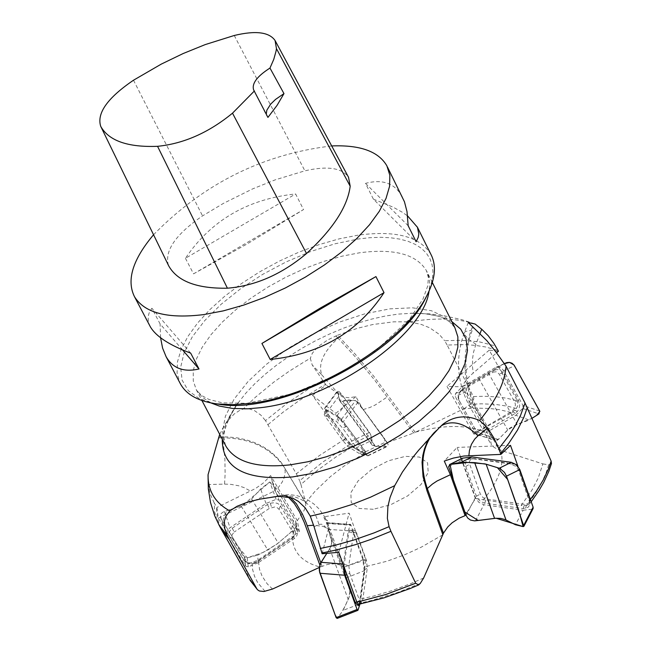 <?xml version="1.0" encoding="UTF-8"?>
<svg xmlns="http://www.w3.org/2000/svg" width="651" height="651" viewBox="0 0 651 651"><rect width="100%" height="100%" fill="white"/><g stroke="black" fill="none" stroke-linecap="round" stroke-linejoin="round"><path stroke-width="0.49" stroke-dasharray="3.25 2.44" d="M219.696 434.307L226.475 422.206L234.181 413.995L239.47 410.545L243.23 408.999L255.355 397.297L273.664 382.235L288.759 371.526L304.79 361.492L310.299 358.319L312.22 364.991L321.789 374.854C317.948 364.007 323.376 351.768 338.072 338.154L355.999 357.643L374.284 379.598L413.662 433.037L463.87 408.771L475.409 408.096L489.837 408.478L499.805 409.731L511.792 412.685L473.684 433.948L490.398 438.603L491.269 444.617L494.117 447.383L497.616 449.328L542.877 463.894L538.133 478.233L531.875 490.244L521.101 505.607L475.417 498.511L465.766 514.469M415.216 432.297L374.024 376.547L355.226 354.168L337.576 335.216L327.73 339.92L318.591 346.226L312.399 353.119L310.299 358.319M337.576 335.216L357.545 328.267L372.893 324.507L393.757 321.822L409.617 321.83C435.828 317.493 457.669 318.233 475.14 324.052M219.208 525.365L216.531 519.49L214.586 511.499L214.203 502.889L216.905 507.438L218.288 518.098L244.662 561.211L246.062 570.504L249.382 578.967M220.665 528.116L217.255 518.025L216.506 506.812M207.929 478.249L208.19 484.523L224.546 484.116L225.132 474.018L224.896 459.207L223.562 445.593L221.991 437.838C250.733 438.042 271.638 448.132 284.715 468.093L305.84 503.475L300.933 484.409L317.623 470.168L336.233 456.774L352.215 446.863L366.106 454.667L387.239 442.688L413.662 433.037M214.203 502.889L210.192 494.019L208.19 484.523M423.638 578.015L410.057 583.914L391.845 590.652L373.804 596.007L360.564 599.066L365.862 559.844L349.091 513.159L323.547 516.788L330.114 529.833L343.59 567.078L340.058 564.946L334.191 563.774L327.429 564.49L320.186 567.078C301.869 562.171 292.608 551.991 292.405 536.522L299.338 531.428L297.312 520.662L270.613 475.58L263.216 483.091L255.591 488.47L216.905 507.438M299.338 531.428L274.934 490.756L270.613 475.58M268.033 424.615L282.982 412.27L299.257 400.52L321.098 386.906L325.63 384.35L326.102 384.993L312.496 395.417L344.615 439.205L319.153 455.733L296.343 473.822L265.486 420.595L288.295 402.351L313.806 385.587L322.766 380.42L325.63 384.35M322.766 380.42L312.22 364.991M243.23 408.999L249.455 408.966L254.297 410.488L260.823 415.078L265.486 420.595M387.239 442.688L363.112 409.601L355.885 396.662L349.026 397.794L342.475 396.898L326.102 384.993M366.106 454.667L335.826 413.32L355.885 396.662M498.43 351.239L489.227 350.157L517.399 400.813L506.201 398.135L497.014 396.89L483.848 396.264L473.367 396.557L447.156 345.038L463.504 344.599L474.904 345.323L485.451 346.942L498.023 350.49M447.156 345.038L444.617 340.733L460.932 340.245L479.437 341.873L495.435 345.966M409.617 321.83L421.368 324.467L429.595 327.762L439.156 334.264L444.617 340.733M490.398 438.603L468.989 400.43L462.43 386.865L464.513 382.324L469.697 376.107L496.575 352.834M473.684 433.948L446.96 386.36L462.43 386.865M475.417 498.511L461.209 458.833M460.395 456.538L457.132 447.424L444.275 461.071M365.862 559.844L343.59 567.078M305.685 502.727L314.897 491.424L330.309 476.678L343.834 466.206L363.86 453.535M300.933 484.409L299.655 480.707L323.091 461.844L349.506 444.698L352.215 446.863M296.343 473.822L299.655 480.707M349.506 444.698L344.615 439.205M415.566 432.126C441.972 425.193 463.569 424.664 480.381 430.539M463.87 408.771L470.494 404.263L481.471 403.815L495.224 404.377L507.788 406.24L516.333 408.494L511.792 412.685M473.367 396.557L473.814 398.306L473.35 400.813L470.494 404.263M516.333 408.494L518.115 404.898L517.399 400.813M500.888 450.533C504.566 464.668 498.707 481.146 483.311 499.984M542.877 463.894L548.679 464.806L546.018 473.09L540.745 484.539L535.529 493.344L526.968 505.233L521.101 505.607M517.936 466.287L529.841 500.155L530.386 499.447M551.454 463.561L548.679 464.806M526.968 505.233L529.499 503.931L529.841 500.155M442.672 534.886L421.23 547.19L404.352 554.912L387.288 561.129L365.048 566.777M420.286 583.418L398.339 592.239L372.16 600.328L359.376 603.282L360.564 599.066M359.376 603.282L358.555 604.388M373.267 509.277L359.23 508.464L351.239 502.539L350.84 492.734L358.042 480.991L371.395 469.623L388.281 460.835L405.41 456.351L419.439 457.051L427.585 462.828L428.203 472.585L421.091 484.393L407.656 495.907L390.559 504.802L373.267 509.277M297.312 520.662L303.944 510.709L305.644 506.136L305.84 503.475M272.557 589.025L267.268 583.931L262.068 576.094L259.586 569.511L258.211 559.893L292.405 536.522M320.186 567.078L319.356 567.436M264.949 591.263L257.568 582.425L254.574 576.363L252.678 569.788L251.88 562.749L258.211 559.893M251.88 562.749L247.73 563.221L244.662 561.211M427.39 294.561L430.604 286.391L432.459 278.604L432.939 271.304L432.044 264.558L429.806 258.439L426.242 253.011L421.409 248.324L415.354 244.426L408.161 241.35L399.909 239.129L390.681 237.778L380.591 237.306L369.744 237.713L358.245 238.998L334.98 243.8L310.682 251.514L286.261 261.848L262.622 274.405L240.626 288.735L221.104 304.302L204.78 320.544L192.289 336.852L184.135 352.614L180.669 367.221L182.085 380.103L188.367 390.73L199.336 398.672L214.602 403.563M430.978 254.492C420.131 236.614 395.865 230.169 358.18 235.141L339.065 238.884L319.145 244.597L298.923 252.149L278.872 261.336L259.489 271.955L241.228 283.738L224.546 296.4L209.85 309.64L197.505 323.14L187.83 336.567L181.084 349.587L177.463 361.883L177.08 373.121L179.977 383.016M266.267 114.169L267.935 117.416M168.422 265.282C164.296 250.838 175.672 234.376 202.551 215.88L223.496 203.34L252.873 188.782L275.34 179.798L304.896 170.822C327.477 165.688 342.019 167.844 348.529 177.284M185.437 258.301L193.534 273.851L303.545 209.573L295.619 193.957C247.681 198.962 210.957 220.412 185.437 258.301L295.619 193.957M193.534 273.851L247.502 243.743L303.545 209.573M153.546 234.759C203.438 183.696 262.825 154.092 331.701 145.946M182.524 349.896L160.081 323.889L151.854 308.257L149.063 313.107L148.119 316.842L148.412 321.92L149.803 325.769M160.577 337.747L160.081 323.889M190.686 353.135L151.854 308.257M402.261 196.773C394.856 183.281 382.609 178.813 365.504 183.379L373.381 199.125L416.127 241.708M373.381 199.125L393.098 207.148L402.074 212.096L407.616 215.937M365.504 183.379L408.161 225.726M322.123 553.749L328.861 527.4L327.73 521.467L323.547 516.788M338.78 552.308L349.091 513.159M510.498 445.349L457.132 447.424M489.227 350.157L446.96 386.36M312.496 395.417L335.826 413.32M218.288 518.098L274.934 490.756M343.948 566.598L348.92 531.802L349.465 530.207L351.084 529.019L353.07 532.176L362.843 559.372L364.096 570.13L359.376 602.818L358.213 605.552M343.264 564.702L348.252 530.752L350.588 524.372L363.518 559.486L364.845 570.512L360.044 603.851L343.126 610.337L349.131 597.187L349.929 593.557L349.766 590.343L342.727 567.737L326.322 522.525L344.599 573.14L349.912 591.189L348.781 598.147L345.323 605.633L341.539 612.575L337.226 618.393L343.126 610.337M348.252 530.752L328.275 529.361L331.432 539.728L331.709 543.251L330.537 547.41L326.753 553.456L330.838 546.742L331.733 541.917L328.275 529.361M358.058 610.028L337.723 617.954M350.246 524.706L326.403 522.891M349.717 573.295L359.572 600.564L361.614 602.753L362.64 600.442L367.302 567.981L366.407 560.283L356.642 533.079L355.218 530.817L354.071 531.672L353.574 533.096L348.822 565.532L349.717 573.295L346.853 574.63M359.376 602.818L362.64 600.442M348.92 531.802L353.574 533.096M232.244 528.213L267.504 504.476L271.076 503.101L274.519 502.686L277.7 503.467L280.06 505.306L294.927 530.012L295.44 531.891L295.09 534.373L291.957 538.19L256.836 561.772L254.102 562.846L247.022 562.936L243.922 560.389L229.25 536.261L229.046 532.306L231.601 528.693L232.244 528.213L234.238 532.022L231.943 534.951L232.098 537.775L246.672 561.748L248.894 563.571L253.963 563.506L256.404 562.545L292.795 537.734L293.259 532.957L279.027 509.277L277.041 507.536L274.771 506.983L269.254 508.455L234.238 532.022M258.292 562.749L248.267 566.85L245.517 566.142L226.947 535.439L227.093 531.257L229.502 528.116L266.039 503.483L276.122 499.35L278.888 500.074L296.766 529.849L297.58 532.559L296.864 535.683L294.618 538.344L258.292 562.749L257.593 555.148L267.813 550.046L278.221 543.056L293.503 530.028L295.416 527.497L296.319 524.657L295.538 520.735L272.378 482.131L269.807 481.927L278.677 492.628L293.975 518.139L290.907 532.266L277.049 544.033L262.654 552.618L247.217 557.842L238.144 546.523L222.675 521.142L226.711 510.701L242.498 505.591L269.807 481.927L260.579 489.015L250.977 499.716L246.688 503.345L241.977 505.786L223.675 511.702L221.242 513.427L220.372 515.323L221.088 518.538L244.442 556.865L247.217 557.842L257.593 555.148M266.039 503.483L260.579 489.015M248.267 566.85L247.217 557.842M276.122 499.35L269.807 481.927M256.836 561.772L256.404 562.545M267.504 504.476L269.254 508.455M326.314 410.268L339.545 418.202L346.641 426.226L364.275 450.305L366.367 454.211L352.549 445.919L345.518 437.977L328.006 414.077L325.809 410.228L326.314 410.268L324.231 414.549L325.801 417.299L343.337 441.191L348.358 446.879L361.81 454.984L342.67 428.114L336.494 421.457L324.589 414.573M355.015 448.482L348.659 442.623L326.664 412.604L324.344 408.519L337.055 415.631L341.523 419.309L365.634 451.794L367.408 455.765L355.015 448.482L372.014 440.271L372.12 445.154L375.424 446.212L386.328 446.545L387.931 445.968L388.077 444.169L357.993 402.188L355.633 400.56L365.789 412.88L384.749 438.888L384.765 446.496L374.618 446.155L371.908 442.167L370.801 434.892L342.947 396.077L337.959 392.447L339.244 399.95L345.722 400.65L355.633 400.56L348.724 399.917L342.678 401.39L339.659 400.739L337.836 390.502L341.01 393.432L369.491 432.427L370.801 434.892L372.014 440.271M337.055 415.631L348.724 399.917M350.58 444.796L370.801 434.892M341.523 419.309L355.633 400.56M353.778 446.944L349.457 447.798M338.308 417.177L336.494 421.457M494.866 370.053L462.804 388.557L460.249 391.308L458.947 393.936L458.54 397.72L459.24 400.642L475.254 429.294L477.167 431.54L478.99 432.508L482.944 432.288L515.478 413.361L517.822 410.854L519.034 408.714L519.718 405.345L518.562 400.438L502.743 372.128L499.423 369.548L495.484 369.735L493.255 372.112L496.518 371.745L499.179 374.065L514.86 402.228L515.413 404.596L514.933 407.624L512.068 411.286L480.389 429.741L477.582 430.246L474.734 428.293L458.784 399.934L458.068 397.37L458.361 394.669L461.437 390.478L493.255 372.112M515.836 415.314L522.663 408.421L522.965 405.418L503.597 370.671L501.864 368.507L499.642 367.229L497.218 367.009L495.151 367.717L462.438 386.588L455.521 393.505L455.22 396.532L474.799 431.41L478.404 434.697L483.286 434.307L515.836 415.314L529.255 420.058L517.146 424.379L507.666 429.912L498.349 439.531L494.711 440.369L491.529 437.212L466.075 391.812L466.067 388.916L468.492 396.117L492.083 438.09L497.307 440.304L509.92 428.008L516.666 424.55L531.916 418.365L529.255 420.058M462.438 386.588L471.397 382.601L504.338 363.706L471.682 382.422L466.067 388.916L471.397 382.601M522.663 408.421L538.922 413.914M455.521 393.505L466.067 388.916M515.478 413.361L512.068 411.286M462.804 388.557L461.437 390.478M510.465 463.886L471.853 458.646L468.777 459.11L466.523 460.428L465.359 462.755L465.481 465.693L476.67 496.965L480.34 501.368L484.694 503.19L523.209 508.569L528.132 507.243L529.621 505.119L529.89 502.865L518.554 470.152L515.527 466.23L510.465 463.886L513.338 463.927L516.43 465.506L518.798 468.826L529.711 500.212L529.377 502.181L528.449 503.345L524.503 504.354L486.273 499.024L483.156 497.722L480.324 494.06L469.509 463.732L469.42 461.632L470.25 459.964L471.861 459.028L474.489 458.638L512.809 463.829M462.527 458.182L462.031 460.094L475.433 497.535L478.81 502.328L483.88 504.745L523.16 510.238L515.454 524.739M523.16 510.238L532.119 509.237L533.112 508.553M532.119 509.237L523.119 526.61M523.209 508.569L524.503 504.354M471.853 458.646L474.489 458.638M222.251 439.173L224.945 426.771L229.551 416.225L236.232 405.321L245.964 393.009L255.021 383.504L265.274 374.17L276.577 365.13L288.784 356.504L301.73 348.399L315.247 340.929L329.154 334.191L343.272 328.259L357.423 323.221L371.412 319.153L385.066 316.093L398.192 314.099L414.215 313.139L427.723 313.937L442.298 317.2L451.827 321.586M474.612 323.832L461.502 319.568L443.372 315.605L429.432 313.888L410.626 313.196L424.306 313.57L437.92 316.117L442.371 317.696L449.263 321.496L452.217 324.092L454.919 327.787L445.805 317.485L431.401 310.73L412.482 307.809L390.039 308.834L365.195 313.709L339.171 322.18L313.229 333.825L288.621 348.065L266.536 364.226L248.047 381.535L234.1 399.144L225.401 416.201L222.447 431.833L225.449 445.251M210.908 402.92L202.282 397.273L196.382 389.973L193.282 380.949L193.249 370.622L196.268 359.287L202.217 347.227L210.94 334.76L222.203 322.204L235.695 309.868L251.074 298.052L267.96 287.058L285.927 277.147L304.538 268.57L323.327 261.539L341.832 256.225L359.588 252.775C394.18 248.283 416.477 254.256 426.454 270.71L428.545 275.959L429.408 280.231L429.66 284.764L429.025 291.184M234.246 35.488L304.896 170.822M133.496 80.219L202.551 215.88M320.536 566.915L319.853 565.035M286.481 496.265L281.777 495.24L278.465 496.233M279.954 496.054L283.681 494.963L290.444 494.711L297.125 495.655L306.898 499.325L313.888 503.988L319.096 508.944L327.437 520.857M259.586 499.13L283.698 494.955L290.004 497.12M322.05 566.248L320.788 562.781M330.114 529.833L323.156 526.374L313.717 525.227M314.067 526.683L318.892 524.486C313.505 504.444 300.892 494.801 281.069 495.574M318.892 524.486L321.448 524.177L323.482 525.007L328.381 530.305M440.776 426.193L433.875 432.606L430.718 436.707M429.888 437.602L431.849 434.933L439.571 427.414M441.24 425.754L438.619 427.984M472.374 327.071L471.039 330.496C461.461 357.635 463.064 383.529 475.848 408.193L499.293 449.996M500.586 450.435L474.14 402.798L470.714 394.221L468.118 384.961L466.474 375.245L465.864 365.301L466.279 355.356L467.695 345.632L470.03 336.437L473.179 327.681M468.989 400.43L469.143 405.37L469.664 406.061L472.13 407.575L475.848 408.193M480.056 333.532L475.905 344.233L468.761 339.44L464.464 334.549L464.301 332.71L465.522 331.375L471.039 330.496M475.905 344.233L473.554 352.118L472.61 358.31L472.463 366.676L473.196 372.885M335.883 335.916L338.072 338.154M363.112 409.601L369.939 407.453L375.293 404.963L387.402 396.858M321.789 374.854L340.058 395.596M218.28 437.928L221.991 437.838M305.718 502.865L281.501 462.788L276.325 456.79L270.084 451.322L262.874 446.578L254.858 442.713L246.208 439.783L237.143 437.854L227.964 436.943L218.646 436.943M277.855 488.209L282.111 482.196L284.153 477.671L285.211 471.951L284.715 468.093M224.546 484.116L230.69 484.328L238.559 485.744L244.06 487.615L250.643 491.139M331.245 539.028L349.62 589.773M346.12 577.925L364.845 570.512M329.788 548.72L348.204 599.481M363.518 559.486L342.727 567.737M326.68 523.428L351.231 525.292M356.756 601.882L359.572 600.564M364.096 570.13L367.302 567.981M362.843 559.372L366.407 560.283M353.07 532.176L356.642 533.079M344.102 564.466L348.822 565.532M358.831 604.445L362.143 601.898M349.465 530.207L354.071 531.672M224.31 511.474L230.072 527.709M251.628 499.016L278.221 543.056M293.015 530.467L294.122 538.694M241.171 506.063L267.813 550.046M296.766 529.849L295.538 520.735M227.476 536.57L221.088 518.538M244.442 556.865L245.517 566.142M272.378 482.131L278.888 500.074M229.567 536.847L232.317 538.198M243.922 560.389L246.672 561.748M291.957 538.19L291.306 539.118M294.691 529.58L293.259 532.957M280.467 505.9L279.027 509.277M254.102 562.846L253.963 563.506M270.246 503.394L271.711 507.487M337.763 391.3L324.825 408.592M342.678 401.39L375.424 446.212M386.328 446.545L367.408 455.765M339.098 399.364L371.794 444.104M365.634 451.794L386.686 441.541M326.664 412.604L341.01 393.432M369.491 432.427L348.659 442.623M357.993 402.188L343.459 421.506M328.006 414.077L325.801 417.299M345.518 437.977L343.337 441.191M365.911 454.072L361.484 454.886M364.275 450.305L360.304 452.185M346.641 426.226L342.67 428.114M352.549 445.919L348.358 446.879M339.545 418.202L337.592 422.385M504.305 363.649L495.151 367.717M478.697 378.125L507.666 429.912M498.349 439.531L483.286 434.307M488.242 372.624L517.146 424.379M474.799 431.41L491.529 437.212M503.597 370.671L514.534 365.829M539.712 411.066L522.965 405.418M466.075 391.812L455.22 396.532M503.142 372.779L499.179 374.065M518.562 400.438L514.599 401.708M483.571 431.971L480.389 429.741M475.254 429.294L474.441 427.829M459.687 401.553L458.882 400.113M517.301 411.456L513.696 409.585M460.957 390.47L459.793 392.187M475.499 520.808L483.88 504.745M475.433 497.535L466.092 515.372M448.612 466.686L462.031 460.094M518.847 470.876L518.798 468.826M529.442 500.814L529.393 498.747M484.694 503.19L486.273 499.024M476.377 496.241L480.324 494.06M465.717 466.458L469.68 464.277M525.617 508.26L526.651 504.069M469.469 458.979L472.357 458.931M225.474 445.292C220.909 437.464 225.156 423.223 238.217 402.562L221.519 430.409M531.2 501.742L529.523 503.907M432.329 282.477L426.454 270.71L428.391 277.684L427.723 285.944L422.995 299.004L409.43 319.291L376.229 350.271L336.079 375.432L292.161 393.831L247.006 403.303L222.406 402.855L208.881 399.421L201.411 395.385L196.382 389.973L201.924 400.511M253.638 89.911L266.861 116.024M275.08 40.517L275.357 41.037M386.881 165.85L387.435 166.973M416.892 226.166L417.356 227.101M433.851 432.622L418.772 449.996M433.867 432.598L442.045 425.022M468.264 322.505L464.301 332.71C455.285 357.781 456.904 382.007 469.143 405.37L490.895 444.145M326.322 522.525L350.588 524.372M361.614 602.753L359.995 604.087M355.218 530.817L351.084 529.019M297.531 532.038L296.311 522.981M226.947 535.439L220.567 517.439M248.894 563.571L247.022 562.936M292.795 537.734L294.049 536.253M367.888 455.879L387.532 446.309M324.344 408.519L337.836 390.502M324.231 414.549L325.809 410.228M361.81 454.984L366.367 454.211M372.12 445.154L339.659 400.739M478.404 434.697L494.711 440.369M496.029 367.302L504.289 363.632M505.257 363.201L506.039 362.851M458.784 399.934L459.549 401.309M459.289 392.789L460.249 391.308M529.711 500.212L529.89 502.865"/><path stroke-width="0.98" d="M219.696 434.307L208.068 474.644C207.767 490.634 215.001 502.727 229.787 510.929L237.005 506.299L247.551 502.108L259.603 499.187L278.465 496.233L292.364 497.982L298.427 501.4L305.099 507.739L310.275 516.129L314.067 526.683L322.123 553.749L338.78 552.308L356.878 602.216L386.019 594.444L415.68 583.239L390.934 531.306L370.932 539.402L355.942 544.521L336.233 549.989L321.854 553.024M310.275 516.129L327.974 512.036L352.248 504.395L370.598 497.152L394.701 485.679L402.424 472.048L413.084 457.051L418.813 450.028L439.571 427.414L443.608 423.736C454.471 415.908 466.466 414.817 479.592 420.456C495.997 400.804 504.81 382.707 506.039 366.163L496.168 352.289L486.981 340.798L468.313 322.53L475.14 324.052L481.716 329.243L480.056 333.532M249.382 578.967L256.876 588.886L229.307 539.516L222.056 530.655L220.665 528.116M229.307 539.516L227.166 535.317L219.208 525.365L221.511 529.711M208.068 474.644L208.312 488.828L210.525 502.629L214.74 515.901L219.208 525.365M229.787 510.929L225.93 516.186L224.408 521.02L224.766 528.742L227.166 535.317M481.716 329.243L488.185 335.688L493.775 343.207L498.43 351.239L496.575 352.834M530.386 499.447L536.522 490.992L543.292 479.86L548.411 468.989L551.128 461.095L527.18 407.795L523.917 417.169L517.455 430.148L508.651 443.486L500.586 453.592L500.863 454.398L510.498 445.349L517.936 466.287M527.18 407.795L525.048 403.091L520.475 415.59L515.462 425.315L509.147 435.25L498.772 448.653L500.586 453.592M498.772 448.653L493.987 438.099L487.575 427.951L478.013 435.779C464.871 423.06 452.608 419.716 441.24 425.754M479.592 420.456L487.575 427.951M506.039 366.163L525.048 403.091M465.766 514.469L465.091 515.649L450.394 474.717L444.275 461.071L453.332 458.092L463.96 456.009L500.863 454.398M461.209 458.833L460.395 456.538M551.128 461.095L551.454 463.561M430.718 436.707C421.539 451.11 420.4 468.386 427.316 488.535L443.453 533.218L423.638 578.015L420.286 583.418L418.634 584.948L410.008 588.585L384.066 597.83L358.603 604.372M415.68 583.239L418.634 584.948M358.555 604.388L356.878 602.216M465.091 515.649L459.118 518.188L452.111 522.786L447.774 526.928L443.502 533.112M319.356 567.436L272.557 589.025L263.867 591.507L259.334 590.986L257.503 589.741L250.334 580.651L222.056 530.655M390.934 531.306L389.078 526.667L374.146 532.868L354.217 539.899L334.573 545.408L320.227 548.476M394.701 485.679L390.071 497.388L387.906 506.405L387.369 518.342L389.078 526.667M256.876 588.886L257.503 589.741M214.602 403.563L220.518 404.474C281.753 414.264 399.519 353.216 425.599 298.166L427.39 294.561M179.977 383.016L180.636 384.261C186.837 395.043 199.149 401.618 217.564 403.97L232.985 404.678L250.163 403.368C315.857 396.02 404.19 341.93 426.934 295.44C435.283 279.214 436.634 265.567 430.978 254.492L417.356 227.101M283.974 93.614L269.97 68.062C257.072 76.297 251.628 83.58 253.638 89.911L267.935 117.416L277.106 105.307L283.974 93.614L275.511 99.432L270.645 104.152L266.829 110.222L266.267 114.169M254.395 90.969L232.505 113.176C208.784 132.625 183.802 143.668 157.558 146.32C127.856 147.443 108.937 140.844 100.791 126.497L100.734 126.392C96.543 113.331 107.472 97.943 133.496 80.219L161.31 64.091L183.134 53.545L205.236 44.585L234.246 35.488C255.55 30.369 269.164 32.045 275.08 40.517L276.455 48.63L276.032 51.234L273.745 59.412L269.97 68.062M275.357 41.037L348.529 177.284L350.189 186.219C347.577 206.619 333.027 229.054 306.531 253.524C281.696 274.34 255.322 285.903 227.411 288.198C196.96 288.719 177.406 281.297 168.747 265.942L168.422 265.282M375.928 276.585L384.017 292.649L270.189 359.45L261.914 343.451L320.341 308.037L375.928 276.585L261.914 343.451M384.017 292.649C358.05 332.091 320.113 354.364 270.189 359.45M331.701 145.946C360.133 144.799 378.532 151.431 386.881 165.85L389.859 175.339L389.591 186.259L386.051 198.343L379.305 211.298L369.491 224.79L356.846 238.461L341.694 251.97L324.41 264.957L305.457 277.066L285.325 287.986L264.55 297.417L243.677 305.116L223.269 310.885L203.861 314.579C167.738 319.031 144.612 313.066 134.48 296.685C126.318 280.223 132.674 259.578 153.546 234.759M149.803 325.769L150.373 326.843C155.915 336.364 169.35 345.128 190.686 353.135L199.003 368.987L182.524 349.896M199.003 368.987C183.745 372.478 172.767 368.368 166.086 356.658L162.595 348.122L160.577 337.747M407.616 215.937L417.446 227.289L418.813 234.035L418.227 237.363L416.127 241.708L408.161 225.726L407.013 211.656L404.466 201.802L387.435 166.973M358.213 605.552L355.226 602.59L345.355 575.329L343.948 566.598M359.954 604.12L358.058 610.028L357.798 610.369L357.074 609.474L344.672 575.224L343.264 564.702M326.753 553.456L320.365 563.636L319.332 567.623L319.381 570.984L336.128 617.644L337.161 618.417L335.094 614.829L319.674 572.441L319.478 566.582L321.513 561.634L326.753 553.456M504.338 363.706L506.738 362.623L509.562 362.395L512.15 363.299L514.16 365.219L539.712 411.066L538.922 413.914L531.916 418.365L536.619 415.379L539.858 411.408L513.981 364.975L509.513 362.387L504.338 363.706M471.894 456.969L461.217 462.291L474.66 462.633L486.142 464.196L499.862 468.435L504.509 472.447L506.478 476.166L523.917 526.301L533.112 508.553L533.128 507.186L519.807 469.566L516.406 464.733L511.287 462.308L471.894 456.969L462.527 458.182L449.532 464.562M461.217 462.291L449.979 464.423L453.356 479.901L464.912 512.093L478.216 520.466L496.054 518.229L523.119 526.61L519.164 511.865L507.658 479.478L497.388 467.646L485.068 463.894L467.882 462.462L449.979 464.423L448.612 466.686L466.092 515.372L467.784 518.115L470.494 520.051L474.644 520.881L495.468 518.277L500.709 518.383L505.331 519.669L515.454 524.739L523.119 526.61L523.917 526.301M463.007 458.027L449.979 464.423M451.827 321.586L460.745 329.162L466.043 338.854L467.508 350.376L465.058 363.38L458.735 377.466L448.718 392.171L435.299 407.021L418.91 421.522L400.072 435.202L379.411 447.587L357.611 458.271L335.403 466.897L313.53 473.179L292.706 476.923C245.59 480.926 222.105 468.338 222.251 439.173M225.449 445.251L226.06 446.415C235.735 462.194 257.129 468.338 290.24 464.847L307.972 461.746L326.566 456.709L345.535 449.849L364.381 441.354L382.609 431.442L399.73 420.375L415.297 408.446L428.911 395.971L440.214 383.284L448.93 370.712L454.854 358.579L457.848 347.195L457.865 336.844L454.919 327.787L432.329 282.477M429.025 291.184C423.858 335.403 330.488 400.308 260.481 407.697L247.828 408.804L232.48 408.446L219.249 406.037L210.908 402.92M232.505 113.176L306.531 253.524M276.455 48.63L350.189 186.219M100.791 126.497L168.747 265.942M157.558 146.32L227.411 288.198M319.853 565.035L304.31 522.533L299.566 512.02L294.39 503.589L289.085 497.95L286.481 496.265M290.004 497.12L296.408 503.793L302.65 514.583L306.173 522.753L320.788 562.781M313.717 525.227L307.288 525.723M442.81 534.577L427.023 490.895L423.06 476.646L422.06 462.356L422.808 455.521L424.395 449.052L426.763 443.046L429.888 437.602M450.394 474.717L437.081 480.975L432.329 484.132L427.316 488.535M478.013 435.779L474.717 439.075L471.405 444.373L469.436 450.541L468.883 455.61M321.073 562.309L343.028 564.051M344.672 575.224L319.934 573.254M336.128 617.644L357.074 609.474M345.355 575.329L346.853 574.63M355.226 602.59L356.756 601.882M504.973 363.348L504.305 363.649M499.268 468.224L511.287 462.308M474.66 462.633L494.565 518.375M486.142 464.196L506.022 519.994M519.807 469.566L506.478 476.166M523.852 525.08L533.128 507.186M551.487 463.455L548.793 471.446L543.764 482.334L538.947 490.618L531.2 501.742M201.924 400.511L225.474 445.292M425.599 298.166L426.934 295.44M220.518 404.474L217.564 403.97M100.734 126.392L168.682 265.82M134.48 296.685L150.373 326.843M166.086 356.658L180.636 384.261M442.045 425.022L443.429 423.874M337.161 618.417L357.798 610.369M359.995 604.087L358.091 605.65M504.289 363.632L505.257 363.201"/></g></svg>
